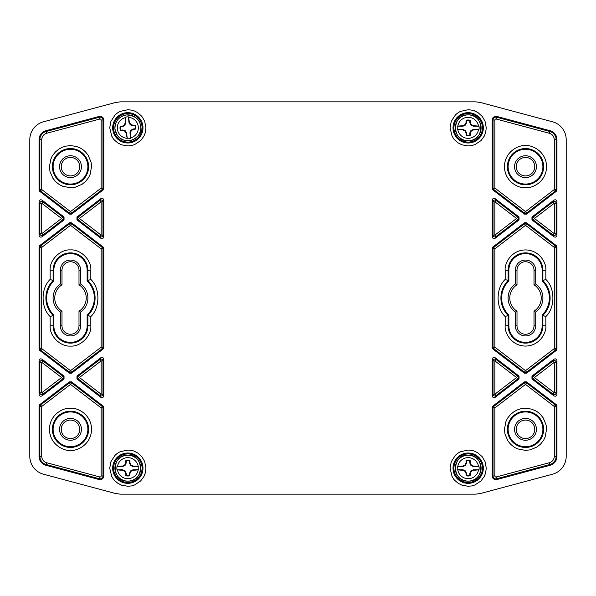 <?xml version="1.0" encoding="UTF-8"?>
<svg xmlns="http://www.w3.org/2000/svg" width="596" height="596" viewBox="0 0 596 596"><rect width="100%" height="100%" fill="white"/><g stroke="black" fill="none" stroke-linecap="round" stroke-linejoin="round"><path stroke-width="0.89" d="M468.165 455.217A12.948 12.948 0 0 1 479.378 474.639A12.948 12.948 0 0 1 456.953 474.639A12.948 12.948 0 0 1 468.165 455.217C451.47 454.405 451.47 481.926 468.165 481.114C484.868 481.926 484.868 454.413 468.165 455.217M478.536 469.894A10.512 10.512 0 0 1 457.795 469.894L457.333 469.827A10.959 10.959 0 0 1 457.333 466.512L457.795 466.445A10.512 10.512 0 0 1 478.536 466.445L479.005 466.512A10.959 10.959 0 0 1 479.005 469.827L473.351 470.326L471.332 471.332L470.326 473.351L470.17 475.735A7.83 7.83 0 0 1 466.169 475.735L466.012 473.351L465.007 471.332L462.988 470.326L457.795 469.894M457.333 466.512L463.099 466.512L465.424 465.424L466.512 463.099L466.512 460.872A7.487 7.487 0 0 1 469.827 460.872L469.827 463.099L470.915 465.424L473.239 466.512L479.005 466.512M479.005 469.827L473.239 469.827L470.915 470.915L469.827 473.239L469.827 475.466A7.487 7.487 0 0 1 466.512 475.466L466.512 473.239L465.424 470.915L463.099 469.827L457.333 469.827M457.795 466.445L462.988 466.012L465.007 465.007L466.012 462.988L466.169 460.604A7.83 7.83 0 0 1 470.17 460.604L470.326 462.988L471.332 465.007L473.351 466.012L478.536 466.445M465.424 470.915L465.007 471.332M462.988 470.326L463.099 469.827M466.512 473.239L466.012 473.351M469.827 473.239L470.326 473.351M470.915 470.915L471.332 471.332M473.239 469.827L473.351 470.326M463.099 466.512L462.988 466.012M465.007 465.007L465.424 465.424M473.239 466.512L473.351 466.012M470.915 465.424L471.332 465.007M469.827 463.099L470.326 462.988M466.512 463.099L466.012 462.988M468.165 114.886A12.948 12.948 0 0 1 479.378 134.309A12.948 12.948 0 0 1 456.953 134.309A12.948 12.948 0 0 1 468.165 114.886C451.47 114.067 451.47 141.595 468.165 140.783C484.868 141.595 484.868 114.074 468.165 114.886M478.536 129.555A10.512 10.512 0 0 1 457.795 129.555L457.333 129.488A10.959 10.959 0 0 1 457.333 126.173L457.795 126.106A10.512 10.512 0 0 1 478.536 126.106L479.005 126.173A10.959 10.959 0 0 1 479.005 129.488L473.351 129.988L471.332 130.993L470.326 133.012L470.17 135.396A7.83 7.83 0 0 1 466.169 135.396L466.012 133.012L465.007 130.993L462.988 129.988L457.795 129.555M457.333 126.173L463.099 126.173L465.424 125.086L466.512 122.761L466.512 120.534A7.487 7.487 0 0 1 469.827 120.534L469.827 122.761L470.915 125.086L473.239 126.173L479.005 126.173M479.005 129.488L473.239 129.488L470.915 130.576L469.827 132.901L469.827 135.128A7.487 7.487 0 0 1 466.512 135.128L466.512 132.901L465.424 130.576L463.099 129.488L457.333 129.488M457.795 126.106L462.988 125.674L465.007 124.668L466.012 122.649L466.169 120.265A7.83 7.83 0 0 1 470.17 120.265L470.326 122.649L471.332 124.668L473.351 125.674L478.536 126.106M465.424 130.576L465.007 130.993M462.988 129.988L463.099 129.488M466.512 132.901L466.012 133.012M469.827 132.901L470.326 133.012M470.915 130.576L471.332 130.993M473.239 129.488L473.351 129.988M463.099 126.173L462.988 125.674M465.007 124.668L465.424 125.086M473.239 126.173L473.351 125.674M470.915 125.086L471.332 124.668M469.827 122.761L470.326 122.649M466.512 122.761L466.012 122.649M127.835 455.217A12.948 12.948 0 0 1 139.047 474.639A12.948 12.948 0 0 1 116.622 474.639A12.948 12.948 0 0 1 127.835 455.217C111.132 454.405 111.132 481.926 127.835 481.114C144.53 481.926 144.53 454.413 127.835 455.217M138.205 469.894A10.512 10.512 0 0 1 117.464 469.894L116.995 469.827A10.959 10.959 0 0 1 116.995 466.512L117.464 466.445A10.512 10.512 0 0 1 138.205 466.445L138.667 466.512A10.959 10.959 0 0 1 138.667 469.827L133.012 470.326L130.993 471.332L129.988 473.351L129.831 475.735A7.83 7.83 0 0 1 125.831 475.735L125.674 473.351L124.668 471.332L122.649 470.326L117.464 469.894M116.995 466.512L122.761 466.512L125.086 465.424L126.173 463.099L126.173 460.872A7.487 7.487 0 0 1 129.488 460.872L129.488 463.099L130.576 465.424L132.901 466.512L138.667 466.512M138.667 469.827L132.901 469.827L130.576 470.915L129.488 473.239L129.488 475.466A7.487 7.487 0 0 1 126.173 475.466L126.173 473.239L125.086 470.915L122.761 469.827L116.995 469.827M117.464 466.445L122.649 466.012L124.668 465.007L125.674 462.988L125.831 460.604A7.83 7.83 0 0 1 129.831 460.604L129.988 462.988L130.993 465.007L133.012 466.012L138.205 466.445M125.086 470.915L124.668 471.332M122.649 470.326L122.761 469.827M126.173 473.239L125.674 473.351M129.488 473.239L129.988 473.351M130.576 470.915L130.993 471.332M132.901 469.827L133.012 470.326M122.761 466.512L122.649 466.012M124.668 465.007L125.086 465.424M132.901 466.512L133.012 466.012M130.576 465.424L130.993 465.007M129.488 463.099L129.988 462.988M126.173 463.099L125.674 462.988M140.716 126.561A12.948 12.948 0 0 1 122.493 139.628A12.948 12.948 0 0 1 120.288 117.308A12.948 12.948 0 0 1 140.716 126.561C139.933 119.461 135.218 115.594 126.561 114.946C118.805 116.488 114.931 121.204 114.946 129.109L117.278 135.337C128.051 148.128 143.629 135.061 140.716 126.561M127.134 138.324A10.512 10.512 0 0 1 125.1 117.68L125.115 117.211A10.959 10.959 0 0 1 128.416 116.883L128.527 117.345A10.512 10.512 0 0 1 130.569 137.981L130.546 138.451A10.959 10.959 0 0 1 127.246 138.779L126.196 133.199L124.996 131.291L122.888 130.487L120.496 130.569A7.83 7.83 0 0 1 120.109 126.583L122.463 126.196L124.37 124.996L125.175 122.888L125.1 117.68M128.416 116.883L128.982 122.627L130.293 124.832L132.714 125.681L134.934 125.465A7.487 7.487 0 0 1 135.262 128.766L133.042 128.982L130.837 130.293L129.98 132.714L130.546 138.451M127.246 138.779L126.68 133.042L125.369 130.837L122.947 129.98L120.727 130.204A7.487 7.487 0 0 1 120.407 126.896L122.627 126.68L124.832 125.369L125.681 122.947L125.115 117.211M128.527 117.345L129.466 122.463L130.666 124.37L132.774 125.175L135.165 125.1A7.83 7.83 0 0 1 135.56 129.079L133.199 129.466L131.291 130.666L130.487 132.774L130.569 137.981M124.832 125.369L124.37 124.996M125.175 122.888L125.681 122.947M122.627 126.68L122.463 126.196M122.947 129.98L122.888 130.487M125.369 130.837L124.996 131.291M126.68 133.042L126.196 133.199M128.982 122.627L129.466 122.463M130.666 124.37L130.293 124.832M129.98 132.714L130.487 132.774M130.837 130.293L131.291 130.666M133.042 128.982L133.199 129.466M132.714 125.681L132.774 125.175M127.835 486.276L121.569 485.159L117.919 483.326C111.959 478.439 113.955 479.653 111.75 476.502L109.724 468.165L110.916 461.706L115.028 455.359C116.831 453.63 118.597 452.409 120.325 451.686L127.894 450.055C135.635 450.814 133.549 451.343 134.495 451.328L137.743 453.012L141.885 456.752L144.672 461.505L145.946 468.165L145.23 473.209L143.912 476.502L140.641 480.972L134.495 485.01C129.243 486.403 134.867 485.546 127.835 486.276M468.165 145.946L461.907 144.828L458.257 142.988C452.297 138.101 454.294 139.315 452.088 136.164L450.055 127.835L451.254 121.368L455.359 115.028C457.169 113.292 458.935 112.07 460.656 111.355L468.233 109.724C475.973 110.476 473.887 111.005 474.833 110.99L478.081 112.674L482.224 116.414L485.01 121.167L486.276 127.835L485.561 132.878L484.25 136.164L480.972 140.641L474.833 144.672C469.581 146.065 475.206 145.208 468.165 145.946M495.179 198.691L519.042 217.004L519.042 219.924L495.179 238.244C493.607 238.936 492.616 238.445 492.214 236.776L492.214 200.152C492.616 198.483 493.607 197.991 495.179 198.691L495.999 200.36A1.848 1.818 -26.2 0 0 493.034 201.82L493.034 235.107A1.848 1.818 -153.8 0 0 495.999 236.567L494.881 235.107L493.034 235.107L492.214 236.776M556.955 360.64L556.955 394.433C556.545 396.102 555.561 396.586 553.989 395.893L531.967 378.996L531.967 376.076L553.989 359.179C555.561 358.487 556.545 358.971 556.955 360.64L556.128 362.308A1.848 1.818 26.3 0 0 553.163 360.848L554.287 362.308L556.128 362.308L556.128 392.757L554.287 392.757L553.163 394.224A1.848 1.818 153.7 0 0 556.128 392.757L556.955 394.433M556.955 201.567L556.955 235.36C556.545 237.029 555.561 237.513 553.989 236.821L531.967 219.924L531.967 217.004L553.989 200.107C555.561 199.414 556.545 199.898 556.955 201.567L556.128 203.243A1.848 1.818 26.3 0 0 553.163 201.776L554.287 203.243L556.128 203.243L556.128 233.692L554.287 233.692L553.163 235.152A1.848 1.818 153.7 0 0 556.128 233.692L556.955 235.36M495.179 357.756L519.042 376.076L519.042 378.996L495.179 397.308C493.607 398.009 492.616 397.517 492.214 395.848L492.214 359.224C492.616 357.555 493.607 357.064 495.179 357.756L495.999 359.433A1.848 1.818 -26.2 0 0 493.034 360.893L493.034 394.18A1.848 1.818 -153.7 0 0 495.999 395.64L494.881 394.18L493.034 394.18L492.214 395.848M492.214 188.515L492.214 120.027A3.703 3.703 0 0 1 496.87 116.451L550.101 130.718A9.245 9.245 0 0 1 556.955 139.65L556.955 189.93L556.232 191.39L526.626 214.106L524.383 214.106L492.937 189.975L492.214 188.515L493.034 188.105A1.848 1.84 -116.3 0 0 493.756 189.565L494.881 188.105L493.034 188.105L493.034 120.027L492.214 120.027M526.626 381.894L556.232 404.61L556.955 406.07L556.955 456.35A9.245 9.245 0 0 1 550.101 465.282L496.87 479.549A3.703 3.703 0 0 1 492.214 475.973L492.214 407.485L492.937 406.025L524.383 381.894L526.626 381.894L526.626 382.93A1.848 1.84 0 0 0 524.383 382.93L525.508 384.39L526.626 382.93L555.405 405.012L554.287 406.472L525.508 384.39L494.881 407.895L493.756 406.435A1.848 1.84 -63.8 0 0 493.034 407.895L493.034 475.973L492.214 475.973M524.383 373.178L492.937 349.047L492.214 347.58L492.214 248.42L492.937 246.953L524.383 222.822L526.626 222.822L556.232 245.537L556.955 246.997L556.955 349.003L556.232 350.463L526.626 373.178L524.383 373.178L524.383 372.142A1.848 1.84 180 0 0 526.626 372.142L525.508 370.675L524.383 372.142L493.756 348.638L494.881 347.177L525.508 370.675L554.287 348.593L555.405 350.061A1.848 1.84 116.2 0 0 556.128 348.593L556.128 247.407A1.848 1.84 63.8 0 0 555.405 245.939L554.287 247.407L556.955 246.997M103.786 200.152L103.786 236.776C103.384 238.445 102.393 238.936 100.821 238.244L76.959 219.924L76.959 217.004L100.821 198.691C102.393 197.991 103.384 198.483 103.786 200.152L102.966 201.82A1.848 1.818 26.2 0 0 100.001 200.36L101.119 201.82L102.966 201.82L102.966 235.107L103.786 236.776M42.011 359.179L64.033 376.076L64.033 378.996L42.011 395.893C40.439 396.586 39.455 396.102 39.045 394.433L39.045 360.64C39.455 358.971 40.439 358.487 42.011 359.179L42.837 360.848A1.848 1.818 -26.3 0 0 39.872 362.308L39.045 360.64M42.011 200.107L64.033 217.004L64.033 219.924L42.011 236.821C40.439 237.513 39.455 237.029 39.045 235.36L39.045 201.567C39.455 199.898 40.439 199.414 42.011 200.107L42.837 201.776A1.848 1.818 -26.3 0 0 39.872 203.243L39.045 201.567M103.786 359.224L103.786 395.848C103.384 397.517 102.393 398.009 100.821 397.308L76.959 378.996L76.959 376.076L100.821 357.756C102.393 357.064 103.384 357.555 103.786 359.224L102.966 360.893A1.848 1.818 26.2 0 0 100.001 359.433L101.119 360.893L102.966 360.893L102.966 394.18L103.786 395.848M39.045 189.93L39.045 139.65A9.245 9.245 0 0 1 45.899 130.718L99.13 116.451A3.703 3.703 0 0 1 103.786 120.027L103.786 188.515L103.063 189.975L71.617 214.106L69.374 214.106L39.768 191.39L39.045 189.93L39.872 189.528A1.848 1.84 -116.2 0 0 40.595 190.988L41.713 189.528L39.872 189.528L39.872 139.65L39.045 139.65M99.13 479.549L45.899 465.282A9.245 9.245 0 0 1 39.045 456.35L39.045 406.07L39.768 404.61L69.374 381.894L71.617 381.894L103.063 406.025L103.786 407.485L103.786 475.973A3.703 3.703 0 0 1 99.13 479.549L99.346 478.752L46.115 464.493L45.899 465.282M71.617 222.822L103.063 246.953L103.786 248.42L103.786 347.58L103.063 349.047L71.617 373.178L69.374 373.178L39.768 350.463L39.045 349.003L39.045 246.997L39.768 245.537L69.374 222.822L71.617 222.822L71.617 223.858L102.244 247.362L101.119 248.823L70.492 225.325L71.617 223.858A1.848 1.84 -0 0 0 69.374 223.858L70.492 225.325L41.713 247.407L40.595 245.939A1.848 1.84 -63.8 0 0 39.872 247.407L39.045 246.997M468.165 486.276L461.907 485.159L458.257 483.326C452.297 478.439 454.294 479.653 452.088 476.502L450.055 468.165L451.254 461.706L455.359 455.359C457.169 453.63 458.935 452.409 460.656 451.686L468.233 450.055C475.973 450.814 473.887 451.343 474.833 451.328L478.081 453.012L482.224 456.752L485.01 461.505L486.276 468.165L485.561 473.209L484.25 476.502L480.972 480.972L474.833 485.01C469.581 486.403 475.206 485.546 468.165 486.276M127.835 145.946L121.569 144.828L117.919 142.988C111.959 138.101 113.955 139.315 111.75 136.164L109.724 127.835L110.916 121.368L115.028 115.028C116.831 113.292 118.597 112.07 120.325 111.355L127.894 109.724C135.635 110.476 133.549 111.005 134.495 110.99L137.743 112.674L141.885 116.414L144.672 121.167L145.946 127.835L145.23 132.878L143.912 136.164L140.641 140.641L134.495 144.672C129.243 146.065 134.867 145.208 127.835 145.946M43.508 474.222L115.549 493.518L120.332 494.151L475.668 494.151L480.45 493.518L552.492 474.222A18.498 18.498 0 0 0 566.2 456.35L566.2 139.65A18.498 18.498 0 0 0 552.492 121.778L480.45 102.482L475.668 101.849L120.332 101.849L115.549 102.482L43.508 121.778A18.498 18.498 0 0 0 29.8 139.65L29.8 456.35A18.498 18.498 0 0 0 43.508 474.222M519.042 217.004L517.693 217.004L516.568 218.464L517.693 219.924A1.848 1.833 90 0 0 517.693 217.004L495.999 200.36L494.881 201.82L494.881 235.107L516.568 218.464L494.881 201.82L493.034 201.82L492.214 200.152M534.441 377.536L533.323 376.076A1.848 1.833 -90 0 0 533.323 378.996L534.441 377.536L554.287 392.757L554.287 362.308L534.441 377.536M534.441 218.464L533.323 217.004A1.848 1.833 -90 0 0 533.323 219.924L534.441 218.464L554.287 233.692L554.287 203.243L534.441 218.464M519.042 376.076L517.693 376.076L516.568 377.536L517.693 378.996A1.848 1.833 90 0 0 517.693 376.076L495.999 359.433L494.881 360.893L494.881 394.18L516.568 377.536L494.881 360.893L493.034 360.893L492.214 359.224M526.626 214.106L526.626 213.07L525.508 211.61L524.383 213.07L524.383 214.106M496.87 116.451L496.654 117.248A2.876 2.876 0 0 0 493.034 120.027L494.881 120.027L494.881 188.105L525.508 211.61L554.287 189.528L555.405 190.988A1.848 1.84 116.2 0 0 556.128 189.528L556.128 139.65L556.955 139.65M556.955 189.93L554.287 189.528L554.287 139.65C554.079 136.439 552.455 134.316 549.408 133.288L550.101 130.718M492.214 407.485L494.881 407.895L494.881 475.973L493.034 475.973A2.876 2.876 0 0 0 496.654 478.752L549.885 464.493A8.426 8.426 0 0 0 556.128 456.35L556.128 406.472A1.848 1.84 63.7 0 0 555.405 405.012L556.232 404.61M496.87 479.549L496.177 476.971L549.408 462.712C552.455 461.684 554.079 459.561 554.287 456.35L556.955 456.35M524.383 222.822L524.383 223.858L525.508 225.325L494.881 248.823L493.756 247.362A1.848 1.84 -63.7 0 0 493.034 248.823L493.034 347.177A1.848 1.84 -116.3 0 0 493.756 348.638L492.937 349.047M556.955 349.003L554.287 348.593L554.287 247.407L525.508 225.325L526.626 223.858L526.626 222.822M100.821 238.244L100.001 236.567A1.848 1.818 153.8 0 0 102.966 235.107L101.119 235.107L100.001 236.567L78.307 219.924L79.432 218.464L78.307 217.004A1.848 1.833 -90 0 0 78.307 219.924L76.959 219.924M64.033 378.996L62.677 378.996A1.848 1.833 90 0 0 62.677 376.076L61.559 377.536L62.677 378.996L42.837 394.224L41.713 392.757L39.872 392.757A1.848 1.818 -153.7 0 0 42.837 394.224L42.011 395.893M39.045 394.433L39.872 392.757L39.872 362.308L41.713 362.308L41.713 392.757L61.559 377.536L41.713 362.308L42.837 360.848L62.677 376.076L64.033 376.076M64.033 219.924L62.677 219.924A1.848 1.833 90 0 0 62.677 217.004L61.559 218.464L62.677 219.924L42.837 235.152L41.713 233.692L39.872 233.692A1.848 1.818 -153.7 0 0 42.837 235.152L42.011 236.821M39.045 235.36L39.872 233.692L39.872 203.243L41.713 203.243L41.713 233.692L61.559 218.464L41.713 203.243L42.837 201.776L62.677 217.004L64.033 217.004M100.821 397.308L100.001 395.64A1.848 1.818 153.7 0 0 102.966 394.18L101.119 394.18L100.001 395.64L78.307 378.996L79.432 377.536L78.307 376.076A1.848 1.833 -90 0 0 78.307 378.996L76.959 378.996M45.899 130.718L46.592 133.288C43.545 134.316 41.921 136.439 41.713 139.65L39.872 139.65A8.426 8.426 0 0 1 46.115 131.507L99.346 117.248L99.13 116.451M41.713 139.65L41.713 189.528L70.492 211.61L101.119 188.105L102.244 189.565L71.617 213.07L70.492 211.61L69.374 213.07L40.595 190.988L39.768 191.39M103.063 189.975L102.244 189.565A1.848 1.84 116.3 0 0 102.966 188.105L103.786 188.515M39.045 456.35L41.713 456.35C41.921 459.561 43.545 461.684 46.592 462.712L46.115 464.493A8.426 8.426 0 0 1 39.872 456.35L39.872 406.472L39.045 406.07M103.786 407.485L102.966 407.895A1.848 1.84 63.8 0 0 102.244 406.435L101.119 407.895L102.966 407.895L102.966 475.973L103.786 475.973M46.592 462.712L99.823 476.971L99.346 478.752A2.876 2.876 0 0 0 102.966 475.973L101.119 475.973L101.119 407.895L70.492 384.39L41.713 406.472L40.595 405.012L69.374 382.93L70.492 384.39L71.617 382.93L102.244 406.435L103.063 406.025M39.768 404.61L40.595 405.012A1.848 1.84 -63.7 0 0 39.872 406.472L41.713 406.472L41.713 456.35M103.786 248.42L102.966 248.823A1.848 1.84 63.7 0 0 102.244 247.362L103.063 246.953M39.045 349.003L39.872 348.593A1.848 1.84 -116.2 0 0 40.595 350.061L41.713 348.593L39.872 348.593L39.872 247.407L41.713 247.407L41.713 348.593L70.492 370.675L69.374 372.142L40.595 350.061L39.768 350.463M103.063 349.047L102.244 348.638L71.617 372.142L70.492 370.675L101.119 347.177L102.244 348.638A1.848 1.84 116.3 0 0 102.966 347.177L103.786 347.58M525.508 408.253L531.327 409.079L535.201 410.614C536.288 411.367 536.05 410.592 540.408 414.429L543.142 417.796L546.13 424.993L546.577 429.329L545.094 437.084C543.157 440.735 545.176 438.492 540.408 444.221L537.041 446.963L530.343 449.831L525.508 450.397L517.753 448.915C514.095 446.978 516.345 448.997 510.608 444.221L507.874 440.854L504.998 434.164L504.44 429.329L505.915 421.573C507.859 417.915 505.84 420.158 510.608 414.429L513.976 411.687L517.261 409.936L520.673 408.819L525.508 408.253M70.492 145.603L76.31 146.422L80.184 147.964C81.279 148.717 81.034 147.942 85.392 151.779L88.126 155.146L91.114 162.335L91.561 166.671L90.085 174.427C88.141 178.085 90.16 175.842 85.392 181.571L82.024 184.313L75.327 187.181L70.492 187.747L62.736 186.265C59.086 184.328 61.328 186.347 55.592 181.571L52.858 178.204L49.982 171.506L49.423 166.671L50.906 158.916C52.843 155.265 50.824 157.508 55.592 151.779L58.959 149.037L62.245 147.286L65.657 146.169L70.492 145.603M50.161 316.58C40.737 307.692 40.737 288.308 50.161 279.42L53.111 280.597A24.592 24.592 0 0 0 53.111 315.403L50.161 316.58L50.161 325.744C49.289 335.846 60.39 346.947 70.492 346.075C80.594 346.954 91.695 335.846 90.823 325.744L90.823 316.58C100.255 307.692 100.247 288.308 90.823 279.42L87.143 280.902A23.862 23.862 0 0 1 87.143 315.098L90.823 316.58M50.161 279.42L50.161 270.256C49.289 260.154 60.39 249.046 70.492 249.925C80.594 249.054 91.695 260.154 90.823 270.256L90.823 279.42M70.492 175.924A9.245 9.245 0 0 1 62.483 162.052A9.245 9.245 0 0 1 78.501 162.052A9.245 9.245 0 0 1 70.492 175.924M70.492 438.574A9.245 9.245 0 0 1 62.483 424.702A9.245 9.245 0 0 1 78.501 424.702A9.245 9.245 0 0 1 70.492 438.574M61.984 325.744L61.984 311.224A15.72 15.72 0 0 1 61.984 284.776L61.984 270.256A8.508 8.508 0 0 1 70.492 261.748A8.508 8.508 0 0 1 79 270.256L79 284.776A15.72 15.72 0 0 1 79 311.224L79 325.744A8.508 8.508 0 0 1 70.492 334.252A8.508 8.508 0 0 1 61.984 325.744L60.3 325.744L60.3 312.11A17.403 17.403 0 0 1 60.3 283.89L61.984 284.776M525.508 175.924A9.245 9.245 0 0 0 533.517 162.052A9.245 9.245 0 0 0 517.499 162.052A9.245 9.245 0 0 0 525.508 175.924M525.508 438.574A9.245 9.245 0 0 0 533.517 424.702A9.245 9.245 0 0 0 517.499 424.702A9.245 9.245 0 0 0 525.508 438.574M517 325.744A8.508 8.508 0 0 0 525.508 334.252A8.508 8.508 0 0 0 534.016 325.744L534.016 311.224A15.72 15.72 0 0 0 534.016 284.776L534.016 270.256A8.508 8.508 0 0 0 525.508 261.748A8.508 8.508 0 0 0 517 270.256L517 284.776A15.72 15.72 0 0 0 517 311.224L517 325.744L515.317 325.744L515.317 312.11L517 311.224M545.839 279.42L542.889 280.597L542.889 270.256L545.839 270.256C546.651 264.311 540.557 250.201 525.508 249.925C510.459 250.201 504.358 264.311 505.177 270.256L505.177 279.42L508.127 280.597A24.592 24.592 0 0 0 508.127 315.403L508.127 325.744A17.381 17.381 0 0 0 525.508 343.125A17.381 17.381 0 0 0 542.889 325.744L542.889 315.403A24.592 24.592 0 0 0 542.889 280.597L542.151 280.902A23.862 23.862 0 0 1 542.151 315.098L545.839 316.58C555.256 307.752 555.256 288.248 545.839 279.42L545.839 270.256M505.177 279.42C495.76 288.248 495.76 307.752 505.177 316.58L508.857 315.098A23.862 23.862 0 0 1 508.857 280.902L508.127 280.597L508.127 270.256L505.177 270.256M70.492 177.601A10.929 10.929 0 0 1 61.03 161.211A10.929 10.929 0 0 1 79.961 161.211A10.929 10.929 0 0 1 70.492 177.601M70.492 440.258A10.929 10.929 0 0 1 61.03 423.86A10.929 10.929 0 0 1 79.961 423.86A10.929 10.929 0 0 1 70.492 440.258M61.984 311.224L60.3 312.11M79 325.744L80.683 325.744A10.192 10.192 0 0 1 70.492 335.935A10.192 10.192 0 0 1 60.3 325.744M80.683 325.744L80.683 312.11L79 311.224M79 284.776L80.683 283.89A17.403 17.403 0 0 1 80.683 312.11M80.683 283.89L80.683 270.256L79 270.256M61.984 270.256L60.3 270.256A10.192 10.192 0 0 1 70.492 260.065A10.192 10.192 0 0 1 80.683 270.256M60.3 270.256L60.3 283.89M525.508 177.601A10.929 10.929 0 0 1 516.039 161.211A10.929 10.929 0 0 1 534.97 161.211A10.929 10.929 0 0 1 525.508 177.601M525.508 440.258A10.929 10.929 0 0 1 516.039 423.86A10.929 10.929 0 0 1 534.97 423.86A10.929 10.929 0 0 1 525.508 440.258M534.016 311.224L535.7 312.11L535.7 325.744A10.192 10.192 0 0 1 525.508 335.935A10.192 10.192 0 0 1 515.317 325.744M515.317 312.11A17.403 17.403 0 0 1 515.317 283.89L517 284.776M515.317 283.89L515.317 270.256A10.192 10.192 0 0 1 525.508 260.065A10.192 10.192 0 0 1 535.7 270.256L535.7 283.89L534.016 284.776M535.7 283.89A17.403 17.403 0 0 1 535.7 312.11M525.508 149.291A17.388 17.388 0 0 1 540.565 175.366A17.388 17.388 0 0 1 510.452 175.366A17.388 17.388 0 0 1 525.508 149.291M525.508 411.94A17.388 17.388 0 0 1 540.565 438.015A17.388 17.388 0 0 1 510.452 438.015A17.388 17.388 0 0 1 525.508 411.94M508.857 280.902L508.857 270.256A16.643 16.643 0 0 1 525.508 253.605A16.643 16.643 0 0 1 542.151 270.256L542.151 280.902M542.151 315.098L542.151 325.744A16.643 16.643 0 0 1 525.508 342.395A16.643 16.643 0 0 1 508.857 325.744L508.857 315.098M70.492 149.291A17.388 17.388 0 0 1 85.548 175.366A17.388 17.388 0 0 1 55.435 175.366A17.388 17.388 0 0 1 70.492 149.291M70.492 411.94A17.388 17.388 0 0 1 85.548 438.015A17.388 17.388 0 0 1 55.435 438.015A17.388 17.388 0 0 1 70.492 411.94M53.849 315.098L53.849 325.744L53.111 325.744L53.111 315.403L53.849 315.098A23.862 23.862 0 0 1 53.849 280.902L53.111 280.597L53.111 270.256L50.161 270.256M50.161 325.744L53.111 325.744A17.381 17.381 0 0 0 70.492 343.125A17.381 17.381 0 0 0 87.873 325.744L87.143 325.744A16.643 16.643 0 0 1 70.492 342.395A16.643 16.643 0 0 1 53.849 325.744M87.143 325.744L87.143 315.098M87.143 280.902L87.143 270.256L90.823 270.256M90.823 325.744L87.873 325.744L87.873 315.403A24.592 24.592 0 0 0 87.873 280.597L87.873 270.256A17.381 17.381 0 0 0 70.492 252.875A17.381 17.381 0 0 0 53.111 270.256L53.849 270.256A16.643 16.643 0 0 1 70.492 253.605A16.643 16.643 0 0 1 87.143 270.256M53.849 270.256L53.849 280.902M127.835 453.012A15.161 15.161 0 0 1 142.988 468.165A15.161 15.161 0 0 1 127.835 483.326A15.161 15.161 0 0 1 112.674 468.165A15.161 15.161 0 0 1 127.835 453.012M468.165 112.674A15.161 15.161 0 0 1 483.326 127.835A15.161 15.161 0 0 1 468.165 142.988A15.161 15.161 0 0 1 453.012 127.835A15.161 15.161 0 0 1 468.165 112.674M495.179 238.244L495.999 236.567L517.693 219.924L519.042 219.924M553.989 359.179L553.163 360.848L533.323 376.076L531.967 376.076M531.967 378.996L533.323 378.996L553.163 394.224L553.989 395.893M553.989 200.107L553.163 201.776L533.323 217.004L531.967 217.004M531.967 219.924L533.323 219.924L553.163 235.152L553.989 236.821M495.179 397.308L495.999 395.64L517.693 378.996L519.042 378.996M492.937 189.975L493.756 189.565L524.383 213.07A1.848 1.84 180 0 0 526.626 213.07L555.405 190.988L556.232 191.39M554.287 139.65L556.128 139.65A8.426 8.426 0 0 0 549.885 131.507L496.654 117.248L496.177 119.029A1.036 1.036 0 0 0 494.881 120.027M524.383 381.894L524.383 382.93L493.756 406.435L492.937 406.025M549.408 462.712L550.101 465.282M554.287 456.35L554.287 406.472L556.955 406.07M526.626 373.178L526.626 372.142L555.405 350.061L556.232 350.463M556.232 245.537L555.405 245.939L526.626 223.858A1.848 1.84 0 0 0 524.383 223.858L493.756 247.362L492.937 246.953M492.214 248.42L494.881 248.823L494.881 347.177L492.214 347.58M76.959 217.004L78.307 217.004L100.001 200.36L100.821 198.691M76.959 376.076L78.307 376.076L100.001 359.433L100.821 357.756M69.374 214.106L69.374 213.07A1.848 1.84 180 0 0 71.617 213.07L71.617 214.106M103.786 120.027L102.966 120.027L102.966 188.105L101.119 188.105L101.119 120.027L102.966 120.027A2.876 2.876 0 0 0 99.346 117.248L99.823 119.029A1.036 1.036 0 0 1 101.119 120.027M71.617 381.894L71.617 382.93A1.848 1.84 -0 0 0 69.374 382.93L69.374 381.894M39.768 245.537L40.595 245.939L69.374 223.858L69.374 222.822M69.374 373.178L69.374 372.142A1.848 1.84 180 0 0 71.617 372.142L71.617 373.178M102.966 248.823L102.966 347.177L101.119 347.177L101.119 248.823L102.966 248.823M468.165 453.012A15.161 15.161 0 0 1 483.326 468.165A15.161 15.161 0 0 1 468.165 483.326A15.161 15.161 0 0 1 453.012 468.165A15.161 15.161 0 0 1 468.165 453.012M127.835 112.674A15.161 15.161 0 0 1 142.988 127.835A15.161 15.161 0 0 1 127.835 142.988A15.161 15.161 0 0 1 112.674 127.835A15.161 15.161 0 0 1 127.835 112.674M113.583 468.165A14.252 14.252 0 0 0 134.957 480.51A14.252 14.252 0 0 0 134.957 455.828A14.252 14.252 0 0 0 113.583 468.165M482.417 127.835A14.252 14.252 0 0 0 461.043 115.49A14.252 14.252 0 0 0 461.043 140.172A14.252 14.252 0 0 0 482.417 127.835M549.408 133.288L496.177 119.029M496.177 476.971A1.036 1.036 0 0 1 494.881 475.973M101.119 235.107L101.119 201.82L79.432 218.464L101.119 235.107M101.119 394.18L101.119 360.893L79.432 377.536L101.119 394.18M99.823 119.029L46.592 133.288M101.119 475.973A1.036 1.036 0 0 1 99.823 476.971M482.417 468.165A14.252 14.252 0 0 0 461.043 455.828A14.252 14.252 0 0 0 461.043 480.51A14.252 14.252 0 0 0 482.417 468.165M113.583 127.835A14.252 14.252 0 0 0 134.957 140.172A14.252 14.252 0 0 0 134.957 115.49A14.252 14.252 0 0 0 113.583 127.835M525.508 145.603C519.347 144.761 504.723 151.079 504.44 166.671C504.723 182.272 519.347 188.589 525.508 187.747C531.669 188.589 546.286 182.272 546.577 166.671C546.286 151.079 531.669 144.761 525.508 145.603M505.177 316.58L505.177 325.744C504.358 331.689 510.459 345.799 525.508 346.075C540.557 345.799 546.651 331.689 545.839 325.744L545.839 316.58M70.492 408.253C64.331 407.411 49.714 413.728 49.423 429.329C49.714 444.921 64.331 451.239 70.492 450.397C76.653 451.239 91.277 444.921 91.561 429.329C91.277 413.728 76.653 407.411 70.492 408.253M525.508 184.797A18.118 18.118 0 0 0 543.627 166.671A18.118 18.118 0 0 0 525.508 148.553A18.118 18.118 0 0 0 507.39 166.671A18.118 18.118 0 0 0 525.508 184.797M525.508 447.447A18.118 18.118 0 0 0 543.627 429.329A18.118 18.118 0 0 0 525.508 411.203A18.118 18.118 0 0 0 507.39 429.329A18.118 18.118 0 0 0 525.508 447.447M545.839 325.744L542.151 325.744M505.177 325.744L508.857 325.744M542.151 270.256L542.889 270.256A17.381 17.381 0 0 0 525.508 252.875A17.381 17.381 0 0 0 508.127 270.256L508.857 270.256M70.492 184.797A18.118 18.118 0 0 0 88.61 166.671A18.118 18.118 0 0 0 70.492 148.553A18.118 18.118 0 0 0 52.373 166.671A18.118 18.118 0 0 0 70.492 184.797M70.492 447.447A18.118 18.118 0 0 0 88.61 429.329A18.118 18.118 0 0 0 70.492 411.203A18.118 18.118 0 0 0 52.373 429.329A18.118 18.118 0 0 0 70.492 447.447M535.7 325.744L534.016 325.744M515.317 270.256L517 270.256M535.7 270.256L534.016 270.256"/></g></svg>
